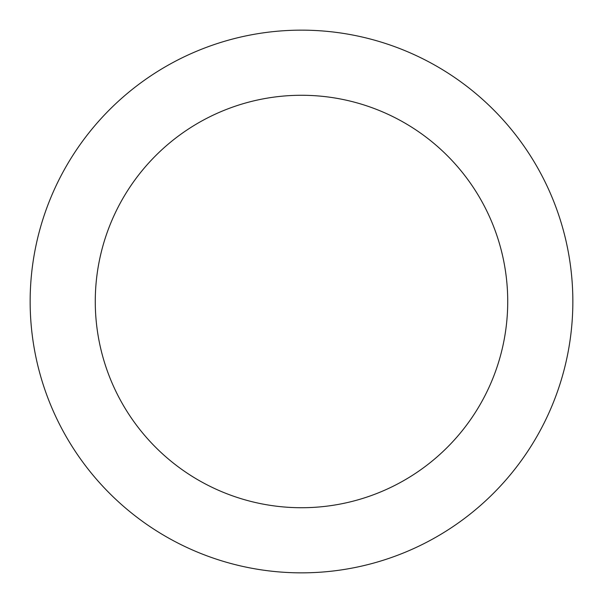 <?xml version="1.0" encoding="UTF-8"?>
<svg xmlns="http://www.w3.org/2000/svg" width="603" height="603" viewBox="0 0 603 603"><rect width="100%" height="100%" fill="white"/><g stroke="black" fill="none" stroke-linecap="round" stroke-linejoin="round"><path stroke-width="0.9" d="M301.5 507.726A206.226 206.226 0 0 0 507.726 301.5A206.226 206.226 0 0 0 301.5 95.274A206.226 206.226 0 0 0 95.274 301.5A206.226 206.226 0 0 0 301.5 507.726M301.5 572.85A271.35 271.35 0 0 0 572.85 301.5A271.35 271.35 0 0 0 301.5 30.15A271.35 271.35 0 0 0 30.15 301.5A271.35 271.35 0 0 0 301.5 572.85"/></g></svg>
